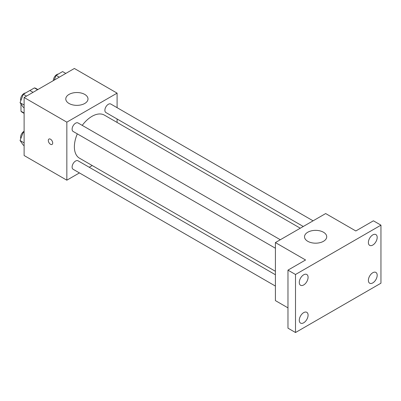 <?xml version="1.0" encoding="UTF-8"?>
<svg xmlns="http://www.w3.org/2000/svg" width="401" height="401" viewBox="0 0 401 401"><rect width="100%" height="100%" fill="white"/><g stroke="black" fill="none" stroke-linecap="round" stroke-linejoin="round"><path stroke-width="0.6" d="M29.895 90.531L34.431 87.909A13.759 7.945 120 0 1 36.02 88.476L37.874 89.548M24.115 113.032L20.977 111.217A13.759 7.945 120 0 0 22.261 112.31L24.115 113.383M20.977 111.217L20.977 103.999M37.574 89.724L34.431 87.909M79.423 172.921L66.837 180.189L24.115 155.523L24.115 97.493L74.375 68.476L117.092 93.137L117.092 107.674M92.22 165.533L89.228 167.262M77.318 133.869A24.877 14.361 120 0 0 74.375 146.821A24.877 14.361 120 0 0 79.528 158.21L275.407 271.297M300.284 228.209L104.405 115.122A24.877 14.361 120 0 0 82.225 125.378M117.092 118.997L117.092 122.445M66.837 180.189L66.837 122.155L117.092 93.137M313.081 220.826L110.801 104.039A4.902 2.832 120 0 0 107.022 105.353A4.902 2.832 120 0 0 104.882 110.29A4.902 2.832 120 0 0 105.899 112.531L303.271 226.485M275.407 274.75L78.035 160.796A4.902 2.832 120 0 0 74.255 162.109A4.902 2.832 120 0 0 72.115 167.047A4.902 2.832 120 0 0 73.127 169.287L275.407 286.073M275.407 248.234L73.127 131.453A4.902 2.832 -60 0 1 73.127 125.789A4.902 2.832 -60 0 1 78.035 122.957L280.314 239.743M66.837 122.155L24.115 97.493M69.032 103.478A11.108 6.411 180 0 1 65.784 98.942A11.108 6.411 180 0 1 76.887 92.531A11.108 6.411 180 0 1 87.994 98.942A11.108 6.411 180 0 1 81.137 104.867A11.108 6.411 180 0 1 69.032 103.478M52.701 143.012A3.108 1.794 60 0 1 52.055 144.435A3.108 1.794 60 0 1 48.947 142.641A3.108 1.794 60 0 1 48.947 139.047A3.108 1.794 60 0 1 51.343 139.884A3.108 1.794 60 0 1 52.701 143.012M52.06 144.435A3.108 1.794 60 0 1 48.947 142.641A3.108 1.794 60 0 1 48.947 139.047M287.973 307.863L275.407 300.605L275.407 242.575L325.667 213.558L355.822 230.966L373.411 220.811L380.95 225.161L380.95 283.196L295.512 332.524L287.973 328.173L287.973 270.139L305.562 259.983L275.407 242.575M295.512 332.524L295.512 274.49L287.973 270.139M295.512 274.49L380.95 225.161M307.762 241.302A11.108 6.411 180 0 1 304.509 236.77A11.108 6.411 180 0 1 315.612 230.359A11.108 6.411 180 0 1 326.72 236.77A11.108 6.411 180 0 1 319.863 242.695A11.108 6.411 180 0 1 307.762 241.302M372.785 245.061A6.226 3.594 -60 0 1 369.672 245.367A6.226 3.594 -60 0 1 368.714 240.379A6.226 3.594 -60 0 1 372.785 234.891A6.226 3.594 -60 0 1 375.897 234.585A6.226 3.594 -60 0 1 376.85 239.572A6.226 3.594 -60 0 1 372.785 245.061M303.677 284.956A6.226 3.594 -60 0 1 300.565 285.266A6.226 3.594 -60 0 1 299.612 280.279A6.226 3.594 -60 0 1 303.677 274.79A6.226 3.594 -60 0 1 306.79 274.479A6.226 3.594 -60 0 1 307.747 279.472A6.226 3.594 -60 0 1 303.677 284.956M303.677 322.795A6.226 3.594 -60 0 1 300.565 323.106A6.226 3.594 -60 0 1 299.612 318.113A6.226 3.594 -60 0 1 303.677 312.63A6.226 3.594 -60 0 1 306.79 312.319A6.226 3.594 -60 0 1 307.747 317.311A6.226 3.594 -60 0 1 303.677 322.795M372.785 282.9A6.226 3.594 -60 0 1 369.672 283.206A6.226 3.594 -60 0 1 368.714 278.219A6.226 3.594 -60 0 1 372.785 272.73A6.226 3.594 -60 0 1 375.897 272.424A6.226 3.594 -60 0 1 376.85 277.412A6.226 3.594 -60 0 1 372.785 282.9M24.115 107.789L23.313 107.328L20.05 102.681L23.313 94.27L29.844 90.501L33.032 92.34M24.115 105.032L20.05 102.681M26.506 96.11L23.313 94.27M25.534 92.987A4.902 2.832 120 0 0 20.596 99.463A4.902 2.832 120 0 0 20.812 100.721M54.24 80.1L56.085 75.353L62.611 71.584L65.804 73.423M59.273 77.192L56.085 75.353M58.305 74.07A4.902 2.832 120 0 0 53.368 80.546A4.902 2.832 120 0 0 53.368 80.606M24.115 145.628L23.313 145.167L20.05 140.52L23.313 132.109L24.115 131.643M24.115 142.866L20.05 140.52M24.115 132.571L23.313 132.109M24.115 131.267A4.902 2.832 120 0 0 20.596 137.302A4.902 2.832 120 0 0 20.812 138.561"/></g></svg>
